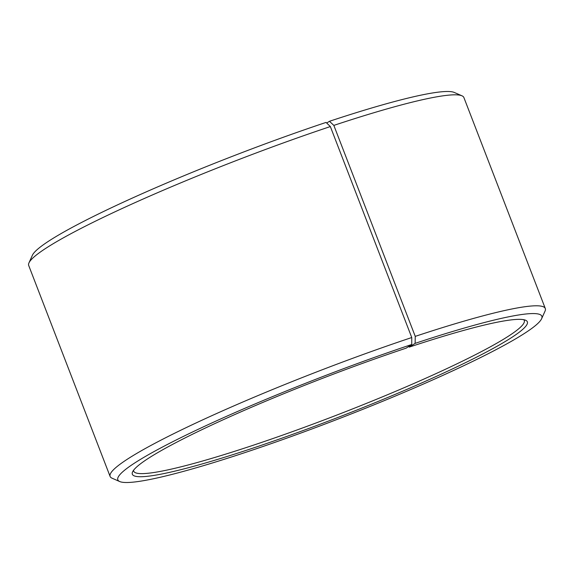 <?xml version="1.0" encoding="UTF-8"?>
<svg xmlns="http://www.w3.org/2000/svg" width="574" height="574" viewBox="0 0 574 574"><rect width="100%" height="100%" fill="white"/><g stroke="black" fill="none" stroke-linecap="round" stroke-linejoin="round"><path stroke-width="0.86" d="M523.761 319.696A209.316 20.786 -21.1 0 1 524.27 320.464A209.316 20.786 -21.1 0 1 250.422 446.177A209.316 20.786 -21.1 0 1 133.706 471.168A209.316 20.786 -21.1 0 1 133.57 470.264M408.666 346.502L409.312 347.098L415.146 343.36L415.246 336.371L333.838 125.397L329.454 121.286A227.254 22.573 -21.1 0 1 454.299 92.457L461.977 95.815A233.238 23.168 -21.1 0 1 463.892 97.551L545.3 308.518A233.238 23.168 -21.1 0 1 545.049 311.101L541.612 318.735A227.254 22.573 -21.1 0 1 244.546 452.714A227.254 22.573 -21.1 0 1 119.701 481.543A227.254 22.573 -21.1 0 1 200.362 428.283A227.254 22.573 -21.1 0 1 411.745 344.493L411.752 337.534L330.351 126.56L326.054 122.42A227.254 22.573 -21.1 0 0 32.388 255.265L28.951 262.899A233.238 23.168 -21.1 0 1 330.351 126.56M333.838 125.397A233.238 23.168 -21.1 0 1 461.977 95.815M415.246 336.371A233.238 23.168 -21.1 0 1 545.3 308.518M415.146 343.36A227.254 22.573 -21.1 0 1 541.612 318.735M409.312 347.098A211.706 21.03 -21.1 0 1 525.612 320.249A211.706 21.03 -21.1 0 1 449.098 370.503A211.706 21.03 -21.1 0 1 250.379 448.976A211.706 21.03 -21.1 0 1 132.565 471.914A211.706 21.03 -21.1 0 1 406.141 348.153L411.745 344.493M119.701 481.543L112.023 478.185A233.238 23.168 -21.1 0 1 110.108 476.449A233.238 23.168 -21.1 0 1 411.752 337.534M110.108 476.449L28.7 265.482A233.238 23.168 -21.1 0 1 28.951 262.899M329.454 121.286L326.706 123.051"/></g></svg>
